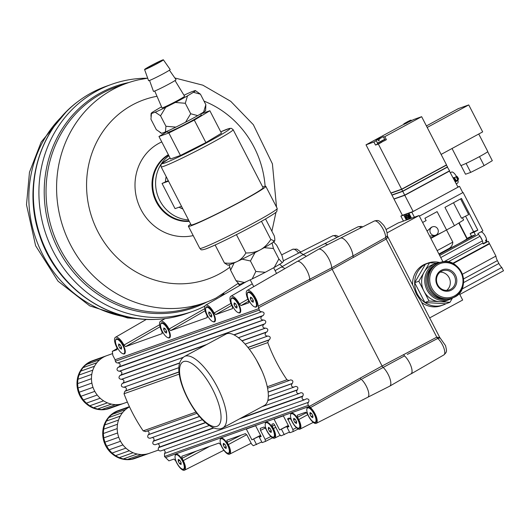 <?xml version="1.0" encoding="UTF-8"?>
<svg xmlns="http://www.w3.org/2000/svg" width="530" height="530" viewBox="0 0 530 530"><rect width="100%" height="100%" fill="white"/><g stroke="black" fill="none" stroke-linecap="round" stroke-linejoin="round"><path stroke-width="0.79" d="M309.878 414.115L310.077 412.512L311.613 413.499L312.952 416.096L312.753 417.7L311.216 416.712L309.878 414.115L311.335 413.327M312.819 415.845L311.216 416.712M308.639 416.09A8.102 2.915 61.5 0 1 307.552 407.981A8.102 2.915 61.5 0 1 314.184 414.122A8.102 2.915 61.5 0 1 315.277 422.231A8.102 2.915 61.5 0 1 308.639 416.09M307.552 407.981L308.049 407.709A8.102 2.915 61.5 0 1 309.334 407.729A8.102 2.915 61.5 0 1 311.329 409.133M316.37 418.435A8.102 2.915 61.5 0 1 316.463 420.873A8.102 2.915 61.5 0 1 315.774 421.959L315.277 422.231M293.58 419.912L293.779 418.309L295.316 419.296L296.654 421.893L296.456 423.496L294.918 422.509L293.58 419.912L295.044 419.117M296.522 421.635L294.918 422.509M292.341 421.887A8.102 2.915 61.5 0 1 291.255 413.778A8.102 2.915 61.5 0 1 297.893 419.912A8.102 2.915 61.5 0 1 298.98 428.028A8.102 2.915 61.5 0 1 292.341 421.887M291.255 413.778L291.758 413.506A8.102 2.915 61.5 0 1 293.044 413.519A8.102 2.915 61.5 0 1 295.038 414.93M300.079 424.232A8.102 2.915 61.5 0 1 300.165 426.67A8.102 2.915 61.5 0 1 299.476 427.756L298.98 428.028M310.169 280.767L309.719 279.317L310.169 280.767L258.567 307.738L259.004 308.579A162.021 152.421 71.1 0 0 259.236 310.077L260.131 311.494L261.714 311.759C264.258 312.144 264.768 313.389 263.238 315.482L261.767 316.297C260.243 318.212 260.667 319.471 263.032 320.087L263.629 320.001C265.987 320.617 266.411 321.876 264.894 323.79L263.695 324.446C262.171 326.447 262.635 327.699 265.093 328.209L265.55 328.11C268.001 328.62 268.465 329.879 266.941 331.873L266 332.396C264.47 334.496 264.98 335.735 267.537 336.119L267.842 336.033C270.393 336.418 270.903 337.656 269.373 339.757L268.617 340.174L267.776 342.625A162.001 152.401 71.1 0 0 286.942 379.758L289.161 380.533L290.394 379.924C292.812 380.063 293.448 381.236 292.302 383.422L292.056 383.627C290.904 385.82 291.54 386.986 293.964 387.132L295.389 386.423C297.727 386.509 298.397 387.642 297.403 389.822L297.065 390.153C296.065 392.339 296.734 393.472 299.079 393.558L300.762 392.717C303.027 392.757 303.73 393.856 302.862 396.023L302.458 396.48C301.596 398.646 302.292 399.746 304.565 399.786L306.526 398.792C308.944 398.938 309.586 400.104 308.44 402.29L307.758 403.774L308.4 405.331A162.021 152.421 71.1 0 0 309.474 406.371L360.36 378.003L361.261 379.242L310.428 407.63L309.454 406.325M179.226 374.114L124.02 393.744A162.001 149.354 69.9 0 0 143.186 430.883L145.604 431.559M256.361 359.87L261.906 370.788M255.838 271.459L265.258 272.301A24.917 1.305 152.7 0 1 252.187 278.912L255.838 271.459L250.432 260.985L241.978 259.137M278.866 258.978L282.238 262.628A24.917 1.305 152.7 0 1 274.242 267.431L278.866 258.978L273.46 248.504L264.033 247.662M282.238 262.628L283.484 261.35L282.059 255.698L276.653 245.218L273.275 241.574M239.374 284.305L236.002 280.661L244.449 282.503A24.917 1.305 152.7 0 1 239.374 284.305M255.056 252.525L250.432 260.985M272.029 242.853L273.46 248.504M234.247 262.728L230.596 270.181L229.165 264.53M274.242 267.431L265.258 272.301M236.002 280.661L230.596 270.181M252.187 278.912L244.449 282.503M200.685 113.844L201.248 114.93A18.941 0.994 152.7 0 1 190.899 121.317A18.941 0.994 152.7 0 1 167.586 132.308L167.049 131.261M156.94 63.62A8.612 0.451 152.7 0 1 146.34 68.615A8.612 0.451 152.7 0 1 151.043 65.713A8.612 0.451 152.7 0 1 161.643 60.718A8.612 0.451 152.7 0 1 156.94 63.62M175.032 80.547L184.579 96.215A12.713 0.662 152.7 0 1 177.636 100.501A12.713 0.662 152.7 0 1 161.988 107.875L154.74 91.021M149.553 80.441L153.455 91.345A12.713 0.662 -27.3 0 0 169.103 83.972A12.713 0.662 -27.3 0 0 176.046 79.686L169.415 70.192M144.584 69.516L148.572 80.666A12.157 0.636 -27.3 0 0 163.531 73.617A12.157 0.636 -27.3 0 0 170.17 69.516L163.392 59.81A10.587 0.556 -27.3 0 0 150.368 65.959A10.587 0.556 -27.3 0 0 144.584 69.516A10.587 0.556 -27.3 0 0 157.615 63.381A10.587 0.556 -27.3 0 0 163.392 59.81M195.398 90.59L200.433 94.181L193.41 92.306A24.917 1.305 -27.3 0 0 195.398 90.59A24.917 1.305 -27.3 0 0 195.1 90.57L191.35 91.902A24.917 1.305 -27.3 0 0 183.996 95.254M185.295 103.277L175.344 102.449A24.917 1.305 -27.3 0 0 187.507 95.857L185.295 103.277L190.701 113.758L197.716 115.633A24.917 1.305 152.7 0 1 185.546 122.225L190.701 113.758M160.544 115.798L155.217 112.188A24.917 1.305 -27.3 0 0 165.691 107.332L160.544 115.798L165.95 126.272L175.9 127.107A24.917 1.305 152.7 0 1 165.42 131.963L165.95 126.272M161.544 106.841A24.917 1.305 -27.3 0 0 159.06 108.239L153.15 111.79A24.917 1.305 -27.3 0 0 151.136 113.433A24.917 1.305 -27.3 0 0 151.467 113.526L150.937 119.21L156.343 129.691L161.67 133.295A24.917 1.305 152.7 0 1 161.378 133.282L159.994 132.434M203.619 112.082L205.839 104.655L205.64 110.439A24.917 1.305 152.7 0 1 203.619 112.082L197.716 115.633M161.67 133.295L165.42 131.963M151.467 113.526L155.217 112.188M175.9 127.107L185.546 122.225M165.691 107.332L175.344 102.449M200.433 94.181L205.839 104.655M187.507 95.857L193.41 92.306M200.757 113.983L209.867 110.75L194.298 120.105L168.851 132.977L158.967 136.495L167.195 131.546M188.528 219.923A35.45 33.026 -109.6 0 1 176.603 216.876A35.45 33.026 -109.6 0 1 155.893 187.892A35.45 33.026 -109.6 0 1 168.904 155.74M193.198 235.598A49.635 46.242 -109.6 0 1 164.406 232.299A49.635 46.242 -109.6 0 1 135.018 186.692A49.635 46.242 -109.6 0 1 161.763 141.914M238.255 283.285L216.2 297.94A116.481 108.524 -109.6 0 1 205.05 302.676A116.481 108.524 -109.6 0 1 125.603 298.35A116.481 108.524 -109.6 0 1 56.584 186.971A116.481 108.524 -109.6 0 1 126.995 83.177A116.481 108.524 -109.6 0 1 138.628 79.811L147.678 78.175M204.898 306.115A120.535 112.3 -109.6 0 1 192.542 311.421A120.535 112.3 -109.6 0 1 110.326 306.95A120.535 112.3 -109.6 0 1 38.909 191.694A120.535 112.3 -109.6 0 1 111.77 84.29A120.535 112.3 -109.6 0 1 143.279 78.288L147.373 78.221M223.985 293.653L220.765 296.184A120.535 112.3 -109.6 0 1 219.175 297.363M192.542 311.421L186.997 313.396A120.535 112.3 -109.6 0 1 155.489 319.398A120.535 112.3 -109.6 0 1 104.781 308.924A120.535 112.3 -109.6 0 1 34.404 210.768A120.535 112.3 -109.6 0 1 78.003 101.502A120.535 112.3 -109.6 0 1 106.225 86.264L111.77 84.29M133.447 317.947A116.481 108.524 -109.6 0 1 97.864 308.215A116.481 108.524 -109.6 0 1 61.824 116.54M194.298 120.105L205.898 142.577L221.467 133.215L209.867 110.75M205.898 142.577L180.445 155.449L168.851 132.977M180.445 155.449L170.567 158.967L158.967 136.495M181.518 206.336L175.046 208.641L162.054 183.473L168.527 181.167M168.249 180.637L162.054 183.473M240.965 201.38A40.518 2.12 152.7 0 1 191.098 224.892L161.127 166.831A40.518 2.12 152.7 0 0 163.889 166.261A40.518 2.12 152.7 0 0 211 143.319A40.518 2.12 152.7 0 0 233.134 129.665L263.099 187.733A40.518 2.12 152.7 0 1 240.965 201.38M262.721 186.991A43.553 2.279 152.7 0 1 265.802 186.335A43.553 2.279 152.7 0 1 242.005 201.009A43.553 2.279 152.7 0 1 188.395 226.29A43.553 2.279 152.7 0 1 190.714 224.15M274.441 241.309A26.334 1.378 152.7 0 1 260.237 249.849C264.106 247.782 267.637 244.323 270.843 239.474L274.626 241.057A26.334 1.378 152.7 0 1 274.441 241.309C274.99 240.786 274.944 238.99 274.302 235.916L265.55 218.963M237.023 261.588C240.348 260.078 243.31 257.209 245.9 252.989C251.618 253.009 256.401 251.962 260.237 249.849A26.334 1.378 152.7 0 1 237.023 261.588A26.334 1.378 152.7 0 1 227.887 265.179L224.409 262.959C229.51 263.609 233.717 263.158 237.023 261.588M236.426 234.644L245.9 252.989M215.134 244.986L224.409 262.959M261.462 221.295L270.843 239.474M258.567 307.738L258.103 306.188A10.361 3.723 -118.5 0 0 253.883 295.183A10.361 3.723 -118.5 0 0 247.212 290.427A10.361 3.723 -118.5 0 0 248.623 300.755L248.934 302.749M248.895 302.776L241.037 305.578L239.421 304.028L247.881 299.205M248.789 301.106L241.037 305.578M387.092 232.856L419.051 215.531L398.255 222.931L386.039 229.55M429.664 317.907L462.663 300.026L459.185 293.282M442.974 261.873L419.051 215.531M184.413 356.518L226.038 334.072A40.518 14.495 61.7 0 1 246.861 346.136A40.518 14.495 61.7 0 1 266.073 382.084A40.518 14.495 61.7 0 1 264.496 405.397L222.872 427.842A40.518 14.495 -118.3 0 0 216.399 385.297A40.518 14.495 -118.3 0 0 184.413 356.518C179.61 359.824 177.894 365.786 179.273 374.418C181.518 389.901 193.046 411.042 203.765 421.065C211.682 428.28 218.049 430.539 222.872 427.842M353.391 257.368L352.96 255.964A11.978 4.306 -118.5 0 0 350.211 247.232A11.932 4.286 61.5 0 1 352.927 255.897L353.391 257.368L332.171 269.28L331.707 267.835A12.621 4.538 -118.5 0 0 326.381 254.791A12.621 4.538 -118.5 0 0 318.537 249.252A12.621 4.538 -118.5 0 0 318.457 249.299L297.648 261.343M410.558 374.094A11.17 4.015 -118.5 0 0 411.048 373.915A11.17 4.015 -118.5 0 0 409.498 362.739A11.123 3.995 -118.5 0 0 404.509 355.888L403.608 354.669L436.793 337.159A2.027 0.782 -117.8 0 0 437.74 338.438A10.103 3.631 -118.5 0 1 443.756 347.713A10.103 3.631 -118.5 0 1 443.862 354.921C447.472 351.549 446.671 351.125 445.551 345.653L440.085 337.901L437.74 338.438L407.279 354.457M352.96 255.964L385.688 237.526L387.304 235.79L387.483 236.261L387.377 237.851L386.184 239.03L353.424 257.434M387.304 235.79C387.357 232.206 386.078 228.615 383.468 225.018C379.023 220.467 378.831 219.864 374.279 221.03A10.918 3.922 -118.5 0 1 381.242 226.078A10.918 3.922 -118.5 0 1 385.688 237.526A2.027 0.775 -119.3 0 0 386.151 239.043L436.793 337.159L439.84 337.623L421.145 301.404L416.434 294.236L413.208 286.021L387.298 235.83M336.828 237.539A10.918 3.922 -118.5 0 0 332.674 235.83L298.847 252.956A11.932 4.286 61.5 0 1 299.039 252.87A11.978 4.306 -118.5 0 0 298.847 252.956A11.978 4.306 -118.5 0 0 298.774 252.995M318.537 249.252L340.472 238.149A11.932 4.286 61.5 0 1 340.644 238.076A11.978 4.306 -118.5 0 0 340.452 238.156A11.978 4.306 -118.5 0 0 340.379 238.195M306.267 256.354A12.621 4.538 -118.5 0 0 302.239 255.049L324.174 243.946A11.932 4.286 61.5 0 1 324.347 243.873A11.978 4.306 -118.5 0 0 324.155 243.952A11.978 4.306 -118.5 0 0 324.082 243.992M360.36 378.003L382.09 366.005L332.171 269.28L310.183 280.787M403.608 354.669L404.509 355.888L362.368 378.712M409.498 362.739A11.123 3.995 61.5 0 1 411.015 373.829L389.742 386.145A11.812 4.247 -118.5 0 0 389.729 378.016A11.812 4.247 -118.5 0 0 382.978 367.224L382.09 366.005L403.602 354.643M260.68 435.567L251.889 439.827L246.324 429.048L255.612 425.742L261.177 436.521L259.302 437.19L262.105 442.61L265.404 441.437L265.139 439.403L260.502 430.413L260.237 428.386L264.059 427.021L265.682 428.571L266.875 430.883A9.553 3.432 -118.5 0 0 274.659 438.131A9.553 3.432 -118.5 0 0 273.407 428.558L272.215 426.246L271.95 424.219L273.487 423.669L274.302 424.444L279.403 434.328L281.026 435.885L289.493 432.083M261.76 441.947L253.287 445.743L251.664 444.193L247.026 435.203L245.403 433.653L226.88 440.244L227.145 442.278L228.337 444.584L246.708 434.666M309.474 406.371L165.572 457.542L168.924 460.855L173.913 459.079L175.536 460.63L176.728 462.942A9.553 3.432 -118.5 0 0 184.519 470.19A9.553 3.432 -118.5 0 0 183.267 460.616L182.075 458.304L181.843 456.257L218.989 443.047L220.606 444.597L221.798 446.909A9.553 3.432 -118.5 0 0 229.589 454.164A9.553 3.432 -118.5 0 0 228.337 444.584M288.79 426.418L287.041 427.326L289.837 432.745L293.143 431.572L292.878 429.538L287.638 418.64L289.367 418.024L290.99 419.575L292.182 421.887A9.553 3.432 -118.5 0 0 299.973 429.134A9.553 3.432 -118.5 0 0 298.721 419.561L297.529 417.249L297.29 415.202L305.664 412.227L307.281 413.778L308.48 416.09A9.553 3.432 -118.5 0 0 316.264 423.337A9.553 3.432 -118.5 0 0 316.224 416.481A9.553 3.432 -118.5 0 0 310.428 407.63M302.239 255.049A12.621 4.538 -118.5 0 0 302.16 255.089L281.351 267.14M367.668 397.321A11.123 3.995 -118.5 0 0 367.734 397.288L389.669 386.184A11.812 4.247 -118.5 0 0 389.742 386.145M367.734 397.288A11.123 3.995 -118.5 0 0 366.27 386.118A11.17 4.015 61.5 0 1 367.721 397.295L316.264 423.337M258.103 306.188L309.706 279.297A11.932 4.286 -118.5 0 0 306.976 270.605A11.978 4.306 61.5 0 1 309.706 279.297L331.707 267.835L352.927 255.897M239.639 285.524A12.621 4.538 -118.5 0 0 238.03 283.477M282.305 266.583A12.621 4.538 -118.5 0 0 279.509 264.377M327.421 244.754A11.932 4.286 -118.5 0 0 324.347 243.873M350.211 247.232A11.932 4.286 -118.5 0 0 340.644 238.076M303.153 254.585A11.932 4.286 -118.5 0 0 299.039 252.87M290.625 414.632A8.506 3.061 61.5 0 1 291.553 413.168A8.506 3.061 61.5 0 1 292.745 413.254A8.506 3.061 61.5 0 1 298.138 419.263A8.506 3.061 61.5 0 1 300.225 427.061A8.506 3.061 61.5 0 1 299.351 428.273A8.506 3.061 61.5 0 1 297.92 428.081M175.178 455.687A8.506 3.061 61.5 0 1 176.099 454.23A8.506 3.061 61.5 0 1 177.292 454.316A8.506 3.061 61.5 0 1 182.684 460.318A8.506 3.061 61.5 0 1 184.778 468.116A8.506 3.061 61.5 0 1 183.897 469.328A8.506 3.061 61.5 0 1 182.466 469.143M306.923 408.842A8.506 3.061 61.5 0 1 307.851 407.378A8.506 3.061 61.5 0 1 309.043 407.464A8.506 3.061 61.5 0 1 314.436 413.466A8.506 3.061 61.5 0 1 316.523 421.27A8.506 3.061 61.5 0 1 315.642 422.476A8.506 3.061 61.5 0 1 314.21 422.291M265.318 423.636A8.506 3.061 61.5 0 1 266.245 422.171A8.506 3.061 61.5 0 1 267.438 422.258A8.506 3.061 61.5 0 1 272.831 428.267A8.506 3.061 61.5 0 1 274.918 436.064A8.506 3.061 61.5 0 1 274.036 437.27A8.506 3.061 61.5 0 1 272.606 437.084M220.248 439.661A8.506 3.061 61.5 0 1 221.176 438.197A8.506 3.061 61.5 0 1 222.361 438.283A8.506 3.061 61.5 0 1 227.761 444.292A8.506 3.061 61.5 0 1 229.848 452.09A8.506 3.061 61.5 0 1 228.967 453.302A8.506 3.061 61.5 0 1 227.536 453.11M205.753 308.221A8.506 3.061 61.5 0 1 206.673 306.764A8.506 3.061 61.5 0 1 207.866 306.85A8.506 3.061 61.5 0 1 213.265 312.852A8.506 3.061 61.5 0 1 215.352 320.65A8.506 3.061 61.5 0 1 214.471 321.862A8.506 3.061 61.5 0 1 213.04 321.677M160.683 324.254A8.506 3.061 61.5 0 1 161.604 322.79A8.506 3.061 61.5 0 1 162.796 322.876A8.506 3.061 61.5 0 1 168.189 328.885A8.506 3.061 61.5 0 1 170.282 336.683A8.506 3.061 61.5 0 1 169.401 337.888A8.506 3.061 61.5 0 1 167.97 337.703M231.06 299.225A8.506 3.061 61.5 0 1 231.988 297.761A8.506 3.061 61.5 0 1 233.18 297.847A8.506 3.061 61.5 0 1 238.573 303.856A8.506 3.061 61.5 0 1 240.66 311.653A8.506 3.061 61.5 0 1 239.779 312.859A8.506 3.061 61.5 0 1 238.348 312.673M247.358 293.428A8.506 3.061 61.5 0 1 248.278 291.964A8.506 3.061 61.5 0 1 249.471 292.05A8.506 3.061 61.5 0 1 254.87 298.059A8.506 3.061 61.5 0 1 256.957 305.856A8.506 3.061 61.5 0 1 256.076 307.069A8.506 3.061 61.5 0 1 254.645 306.877M115.606 340.28A8.506 3.061 61.5 0 1 116.534 338.816A8.506 3.061 61.5 0 1 117.726 338.902A8.506 3.061 61.5 0 1 123.119 344.911A8.506 3.061 61.5 0 1 125.206 352.708A8.506 3.061 61.5 0 1 124.325 353.921A8.506 3.061 61.5 0 1 122.9 353.729M287.041 427.326L288.91 426.657L283.351 415.878L274.063 419.184L279.621 429.962L288.419 425.703M281.496 429.293L284.292 434.719M251.889 439.827L260.555 435.322M279.621 429.962L288.293 425.458M239.421 304.028A10.361 3.723 -118.5 0 0 230.914 296.224A10.361 3.723 -118.5 0 0 232.326 306.552L232.557 308.592L215.73 314.575L214.107 313.031A10.361 3.723 -118.5 0 0 205.607 305.22A10.361 3.723 -118.5 0 0 207.018 315.549L207.25 317.589L170.653 330.601L169.037 329.057A10.361 3.723 -118.5 0 0 160.53 321.246A10.361 3.723 -118.5 0 0 161.948 331.581L162.18 333.622L125.584 346.633L123.967 345.083A10.361 3.723 -118.5 0 0 115.46 337.279A10.361 3.723 -118.5 0 0 116.872 347.607L117.103 349.648L112.3 351.363L112.857 355.411L115.103 359.751A162.021 149.374 69.9 0 0 115.341 361.248L116.236 362.666L117.793 362.937C120.297 363.341 120.814 364.58 119.323 366.661L117.885 367.469C116.408 369.357 116.832 370.622 119.157 371.245L119.747 371.166C122.072 371.795 122.496 373.054 121.025 374.949L119.853 375.598C118.369 377.585 118.839 378.837 121.257 379.361L121.708 379.261C124.126 379.785 124.59 381.043 123.112 383.024L122.191 383.534C120.701 385.621 121.218 386.86 123.728 387.258L124.027 387.172C126.537 387.569 127.054 388.815 125.57 390.895L124.828 391.306L124.02 393.744M366.27 386.118A11.17 4.015 -118.5 0 0 361.261 379.242M259.302 437.19L261.052 436.283M253.757 439.158L256.56 444.584M123.967 345.083L159.636 324.718M306.976 270.605A11.978 4.306 -118.5 0 0 297.125 261.535L247.212 290.427M284.855 268.63A11.978 4.306 -118.5 0 0 280.827 267.325L275.116 270.631M169.037 329.057L204.713 308.692M214.107 313.031L230.954 303.418M155.469 444.61L155.237 444.71C152.938 444.61 152.269 443.471 153.23 441.304L153.561 440.973C154.515 439.35 154.117 438.191 152.362 437.488M150.387 438.164L150.156 438.27C147.771 438.111 147.135 436.945 148.248 434.766L148.486 434.567C149.586 432.897 149.195 431.698 147.327 430.969M160.921 450.851L160.689 450.95C158.457 450.897 157.755 449.791 158.589 447.638L158.98 447.188C159.822 445.624 159.417 444.498 157.781 443.802M308.4 405.331L164.505 456.502L164.519 453.468C165.585 451.951 165.274 450.772 163.598 449.917M164.505 456.502A162.021 149.374 69.9 0 0 165.572 457.542M259.004 308.579L115.103 359.751M129.532 406.868A25.321 23.592 70.4 0 0 128.856 407.245A25.321 23.592 70.4 0 0 125.484 409.637A25.321 23.592 70.4 0 0 122.589 412.632A25.321 23.592 70.4 0 0 120.25 416.136A25.321 23.592 70.4 0 0 118.541 420.045A25.321 23.592 70.4 0 0 117.514 424.238A25.321 23.592 70.4 0 0 117.203 428.584A25.321 23.592 70.4 0 0 117.614 432.964A25.321 23.592 70.4 0 0 118.733 437.23A25.321 23.592 70.4 0 0 120.529 441.258A25.321 23.592 70.4 0 0 122.947 444.928A25.321 23.592 70.4 0 0 125.915 448.128A25.321 23.592 70.4 0 0 129.34 450.752A25.321 23.592 70.4 0 0 133.116 452.733A25.321 23.592 70.4 0 0 137.137 454.011A25.321 23.592 70.4 0 0 141.272 454.535A25.321 23.592 70.4 0 0 145.399 454.296A25.321 23.592 70.4 0 0 149.394 453.302A25.321 23.592 70.4 0 0 149.48 453.269L158.444 450.083M135.693 458.172A25.321 23.592 -109.6 0 1 135.607 458.205A25.321 23.592 -109.6 0 1 135.528 458.231A25.321 23.592 -109.6 0 1 131.533 459.225A25.321 23.592 -109.6 0 1 127.405 459.464A25.321 23.592 -109.6 0 1 123.271 458.94A25.321 23.592 -109.6 0 1 119.25 457.668A25.321 23.592 -109.6 0 1 115.474 455.687A25.321 23.592 -109.6 0 1 112.049 453.057A25.321 23.592 -109.6 0 1 109.081 449.857A25.321 23.592 -109.6 0 1 106.662 446.187A25.321 23.592 -109.6 0 1 104.867 442.159A25.321 23.592 -109.6 0 1 103.741 437.893A25.321 23.592 -109.6 0 1 103.337 433.52A25.321 23.592 -109.6 0 1 103.648 429.167A25.321 23.592 -109.6 0 1 104.675 424.974A25.321 23.592 -109.6 0 1 106.384 421.072A25.321 23.592 -109.6 0 1 108.723 417.567A25.321 23.592 -109.6 0 1 111.618 414.573A25.321 23.592 -109.6 0 1 114.983 412.174A25.321 23.592 -109.6 0 1 118.641 410.485A25.321 23.592 -109.6 0 1 118.727 410.458L114.983 412.174L111.618 414.573L108.723 417.567L106.384 421.072L104.675 424.974L103.648 429.167L103.337 433.52L103.741 437.893L104.867 442.159L106.662 446.187L109.081 449.857L112.049 453.057L115.474 455.687L119.25 457.668L123.271 458.94L127.405 459.464L131.533 459.225L135.528 458.231L149.394 453.302M129.426 406.649L118.727 410.458M114.983 412.174L128.856 407.245M111.618 414.573L125.484 409.637M108.723 417.567L122.589 412.632M106.384 421.072L120.25 416.136M104.675 424.974L118.541 420.045M103.648 429.167L117.514 424.238M103.337 433.52L117.203 428.584M103.741 437.893L117.614 432.964M104.867 442.159L118.733 437.23M106.662 446.187L120.529 441.258M109.081 449.857L122.947 444.928M112.049 453.057L125.915 448.128M115.474 455.687L129.34 450.752M119.25 457.668L133.116 452.733M123.271 458.94L137.137 454.011M127.405 459.464L141.272 454.535M131.533 459.225L145.399 454.296M106.861 355.623A25.321 23.592 70.4 0 0 106.782 355.656A25.321 23.592 70.4 0 0 103.125 357.346A25.321 23.592 70.4 0 0 99.759 359.738A25.321 23.592 70.4 0 0 96.857 362.732A25.321 23.592 70.4 0 0 94.519 366.237A25.321 23.592 70.4 0 0 92.81 370.145A25.321 23.592 70.4 0 0 91.783 374.339A25.321 23.592 70.4 0 0 91.471 378.685A25.321 23.592 70.4 0 0 91.882 383.058A25.321 23.592 70.4 0 0 93.002 387.331A25.321 23.592 70.4 0 0 94.804 391.359A25.321 23.592 70.4 0 0 97.222 395.029A25.321 23.592 70.4 0 0 100.183 398.222A25.321 23.592 70.4 0 0 103.608 400.852A25.321 23.592 70.4 0 0 107.391 402.833A25.321 23.592 70.4 0 0 111.406 404.105A25.321 23.592 70.4 0 0 115.547 404.635A25.321 23.592 70.4 0 0 119.674 404.397A25.321 23.592 70.4 0 0 123.662 403.403A25.321 23.592 70.4 0 0 123.748 403.37L127.372 402.084M109.962 408.272A25.321 23.592 -109.6 0 1 109.882 408.305A25.321 23.592 -109.6 0 1 109.796 408.332A25.321 23.592 -109.6 0 1 105.801 409.326A25.321 23.592 -109.6 0 1 101.674 409.564A25.321 23.592 -109.6 0 1 97.54 409.041A25.321 23.592 -109.6 0 1 93.525 407.769A25.321 23.592 -109.6 0 1 89.742 405.788A25.321 23.592 -109.6 0 1 86.317 403.158A25.321 23.592 -109.6 0 1 83.349 399.958A25.321 23.592 -109.6 0 1 80.931 396.288A25.321 23.592 -109.6 0 1 79.136 392.26A25.321 23.592 -109.6 0 1 78.016 387.993A25.321 23.592 -109.6 0 1 77.605 383.621A25.321 23.592 -109.6 0 1 77.917 379.268A25.321 23.592 -109.6 0 1 78.944 375.074A25.321 23.592 -109.6 0 1 80.653 371.166A25.321 23.592 -109.6 0 1 82.991 367.661A25.321 23.592 -109.6 0 1 85.886 364.673A25.321 23.592 -109.6 0 1 89.259 362.275A25.321 23.592 -109.6 0 1 92.909 360.585A25.321 23.592 -109.6 0 1 92.995 360.559L89.259 362.275L85.886 364.673L82.991 367.661L80.653 371.166L78.944 375.074L77.917 379.268L77.605 383.621L78.016 387.993L79.136 392.26L80.931 396.288L83.349 399.958L86.317 403.158L89.742 405.788L93.525 407.769L97.54 409.041L101.674 409.564L105.801 409.326L109.796 408.332L123.662 403.403M106.696 355.683L92.995 360.559M89.259 362.275L103.125 357.346M85.886 364.673L99.759 359.738M82.991 367.661L96.857 362.732M80.653 371.166L94.519 366.237M78.944 375.074L92.81 370.145M77.917 379.268L91.783 374.339M77.605 383.621L91.471 378.685M78.016 387.993L91.882 383.058M79.136 392.26L93.002 387.331M80.931 396.288L94.804 391.359M83.349 399.958L97.222 395.029M86.317 403.158L100.183 398.222M89.742 405.788L103.608 400.852M93.525 407.769L107.391 402.833M97.54 409.041L111.406 404.105M101.674 409.564L115.547 404.635M105.801 409.326L119.674 404.397M459.795 294.461L503.5 270.777L501.804 267.484A6.479 2.332 61.5 0 1 498.876 263.483L497.392 260.608A6.479 2.332 61.5 0 1 495.921 256.089L462.438 274.235M501.804 267.484L461.915 289.102M495.921 256.089L489.581 243.807L453.07 263.602M489.581 243.807L487.116 244.688M436.157 234.949A4.459 4.154 70.4 0 0 432.619 226.794A4.459 4.154 70.4 0 0 430.201 232.385A4.459 4.154 70.4 0 0 436.157 234.949M486.076 239.924L486.692 240.514L485.699 241.051A5.671 2.04 61.5 0 0 485.593 240.189L486.593 239.646A5.671 2.04 61.5 0 0 483.989 234.114A5.671 2.04 61.5 0 0 480.75 232.041L477.921 233.571L478.391 234.492L439.675 255.48M486.692 240.514A5.671 2.04 61.5 0 1 486.156 242.011L483.121 243.654M446.538 229.987L452.812 242.137C452.68 244.602 451.567 246.635 449.473 248.245L438.9 253.976M462.518 217.843L463.631 220.003L454.429 225.707L430.857 238.394M449.473 248.245L439.045 254.261M465.645 216.306L473.575 231.67L470.17 233.597L471.514 236.201L467.102 238.348L459.185 222.998M458.861 223.19L466.89 238.745A15.396 0.808 152.7 0 1 449.619 248.53M441.874 232.425L430.638 237.97M432.619 226.794L431.42 227.218L427.081 231.08M429.644 236.049L434.004 235.764L435.607 235.194M453.508 202.745L461.504 218.227L468.666 214.59L460.577 198.909M480.299 236.678A5.671 2.04 61.5 0 1 482.227 240.415L480.074 236.241A5.876 2.113 -118.5 0 0 478.391 234.492M458.43 260.694L458.245 260.336M470.355 254.228L470.17 253.87M454.429 225.707L444.962 207.376L461.478 198.425L477.855 230.152L474.032 232.219L475.377 234.83L439.151 254.466M422.635 222.468L426.12 220.573L424.914 218.241L437.111 211.629L446.571 229.967M473.575 231.67L477.855 230.152M470.17 233.597L474.032 232.219M471.514 236.201L475.377 234.83M483.214 243.827L488.282 241.289L483.3 243.992L482.817 243.071A5.876 2.113 -118.5 0 0 482.459 240.858L482.227 240.415M482.817 243.071L447.996 261.939M482.459 240.858L443.862 261.774M480.074 236.241L440.741 257.553M411.525 218.214L408.948 213.226L411.83 212.205L459.523 186.355L462.776 192.648L419.382 216.167L463.094 192.483L482.903 230.868L477.914 233.571M488.282 241.289L489.395 243.449L452.62 263.383M487.136 241.7A5.876 2.113 61.5 0 1 486.474 241.693M462.756 192.609L463.094 192.483M412.605 284.862A22.287 20.763 -109.6 0 1 426.054 263.768L428.134 263.026A22.287 20.763 70.4 0 0 425.391 264.245A22.287 20.763 70.4 0 0 414.665 282.715L425.391 264.245L429.552 262.767L418.826 281.238L429.028 301.014L449.963 302.319L452.362 298.191M443.067 305.015A22.287 20.763 70.4 0 0 445.803 303.796L424.868 302.491L414.665 282.715A22.287 20.763 70.4 0 0 424.868 302.491A22.287 20.763 70.4 0 0 443.067 305.015L440.986 305.757A22.287 20.763 -109.6 0 1 421.668 302.418M439.436 262.482A22.287 20.763 70.4 0 0 428.134 263.026M445.803 303.796L449.963 302.319M436.541 263.205L429.552 262.767M414.665 282.715L418.826 281.238M424.868 302.491L429.028 301.014M449.347 299.616L446.227 300.729A19.299 17.98 -109.6 0 1 439.496 301.663A19.299 17.98 -109.6 0 1 423.927 291.122A19.299 17.98 -109.6 0 1 424.185 272.003A19.299 17.98 -109.6 0 1 433.295 264.357L436.415 263.251A19.299 17.98 70.4 0 0 425.941 287.459A19.299 17.98 70.4 0 0 449.347 299.616A19.299 17.98 70.4 0 0 453.329 297.562M451.235 298.35A18.736 17.457 -109.6 0 1 428.512 286.544A18.736 17.457 -109.6 0 1 438.681 263.039L439.721 262.668A18.736 17.457 70.4 0 0 428.392 279.224A18.736 17.457 70.4 0 0 452.275 297.979A18.736 17.457 70.4 0 0 463.604 281.423A18.736 17.457 70.4 0 0 439.721 262.668C460.656 254.022 473.966 291.467 452.275 297.979L451.235 298.35M440.152 272.122A10.13 9.434 -109.6 0 1 450.315 282.768A10.13 9.434 -109.6 0 1 446.644 290.374M446.392 299.278A18.285 17.033 -109.6 0 1 427.173 287.015A18.285 17.033 -109.6 0 1 434.335 265.378M440.801 262.323A19.299 17.98 70.4 0 0 436.415 263.251M455.515 280.92A10.13 9.434 -109.6 0 1 449.394 289.864A10.13 9.434 -109.6 0 1 437.111 283.484A10.13 9.434 -109.6 0 1 442.603 270.777A10.13 9.434 -109.6 0 1 455.515 280.92M456.814 280.854A11.143 10.381 70.4 0 0 441.245 270.313A11.143 10.381 70.4 0 0 440.98 289.433A11.143 10.381 70.4 0 0 456.814 280.854M453.435 178.285L456.94 176.298L453.375 178.179M456.204 176.914L457.734 179.882L454.965 181.253M457.734 179.882L458.655 179.067L457.489 176.834L458.655 179.067M457.701 179.902A3.041 1.093 -118.5 0 0 457.754 180.591L455.31 181.923M450.52 172.641L451.54 172.084A6.28 2.259 61.5 0 1 451.653 172.031A6.28 2.259 61.5 0 1 456.496 176.49M457.854 179.816A6.28 2.259 61.5 0 1 457.556 183.115L456.277 183.804L457.549 183.115M453.11 177.669L453.905 177.888M453.143 177.729L453.521 177.523M394.042 199.121L402.389 215.299L413.135 211.477L404.787 195.298L394.267 198.995M449.407 171.064L458.013 187.156L413.135 211.477M449.659 170.978L404.787 195.298M449.334 170.925L404.887 195.232L394.194 198.849M447.366 167.109L449.566 170.799L404.695 195.119L393.949 198.942L391.995 195.166L402.84 191.277L447.293 166.97M404.695 195.119L402.747 191.343L391.995 195.166M447.618 167.023L402.747 191.343M446.353 165.141L447.525 166.844L402.654 191.164L391.902 194.987L390.981 193.198L401.826 189.309L446.28 165.002M402.654 191.164L401.727 189.376L390.981 193.198M446.604 165.055L401.727 189.376M406.854 123.172L406.576 122.629L409.279 120.794L411.028 120.098L411.379 120.774M406.576 122.629L411.028 120.098M408.352 121.423L403.827 123.815L404.138 124.411M408.285 121.284L403.827 123.815M405.861 123.662L405.576 123.112M401.634 189.197L390.888 193.019L366.018 144.829L402.833 124.881L413.731 119.502L421.635 116.686L446.512 164.876L401.634 189.197L378.341 144.061L375.498 145.074L373.922 142.02L366.018 144.829M377.433 142.981L377.744 144.034L386.403 139.695L384.826 136.641L421.635 116.686M381.852 142.166L378.341 144.061M384.826 136.641L383.521 137.104M376.28 140.742L373.922 142.02M377.678 143.895L375.498 145.074M386.403 139.695L385.29 140.092M383.978 141.013L385.31 140.132L384.634 139.264M377.281 143.133L384.846 139.231M379.301 140.092L378.374 140.722L379.374 140.231L378.817 139.158L383.269 136.627L384.661 139.324L382.448 140.689L377.459 143.04L376.068 140.344L380.527 137.813L376.068 140.344M378.374 140.722L377.817 139.642M378.817 139.158L383.269 136.627M426.411 125.935L458.344 108.624L468.745 104.927L482.664 131.891L441.112 154.416M427.193 127.445L468.745 104.927M427.2 127.445L441.119 154.409M478.749 134.011L487.779 151.507A15.191 0.795 152.7 0 1 487.673 151.699A15.191 0.795 152.7 0 1 479.478 156.622A15.191 0.795 152.7 0 1 466.082 163.399A15.191 0.795 152.7 0 1 460.775 165.439L452.03 148.493M479.478 156.622L484.115 165.612L470.719 172.389L465.519 174.237L460.994 165.466M487.673 151.699L492.31 160.689L484.115 165.612M466.082 163.399L470.719 172.389M414.4 217.187L411.83 212.205M457.893 186.931L459.523 186.355M403.443 221.083L400.872 216.101L402.383 215.286M406.325 220.063L403.747 215.081L400.872 216.101M410.16 218.698L408.888 214.769L408.372 214.425L409.246 214.113L409.041 214.716L410.313 218.645M407.345 219.698L405.92 215.299L406.854 214.968L407.014 215.438L406.225 215.717L406.682 217.141L407.471 216.863L407.63 217.34L406.835 217.618L407.418 219.394L408.285 219.36M408.524 214.902L408.888 214.776M406.225 215.717L406.861 217.081M408.458 214.696L408.65 216.863L409.829 218.817M406.854 214.968L407.212 214.842L408.259 216.578L408.372 214.431M408.252 214.465L408.65 216.863M408.498 219.287L408.299 216.982L407.04 214.902L407.192 215.379L406.404 215.664M407.63 217.34L407.02 217.558L407.59 219.334M403.747 215.081L408.948 213.226M407.471 216.863L407.808 217.28M409.399 214.59L410.492 218.579M407.212 214.842L408.226 216.16M408.471 216.922L409.65 218.877M404.774 214.524L406.55 219.983M409.478 218.936L408.504 217.327L408.67 219.228M408.723 217.684L408.849 219.162M208.707 313.502L208.899 311.898L210.436 312.885L211.775 315.482L211.583 317.086L210.046 316.099L208.707 313.502L210.165 312.713M211.649 315.231L210.046 316.099M207.469 315.476A8.102 2.915 61.5 0 1 206.382 307.367A8.102 2.915 61.5 0 1 213.014 313.508A8.102 2.915 61.5 0 1 214.1 321.617A8.102 2.915 61.5 0 1 207.469 315.476M206.382 307.367L206.879 307.095A8.102 2.915 61.5 0 1 208.164 307.115A8.102 2.915 61.5 0 1 210.158 308.52M215.2 317.821A8.102 2.915 61.5 0 1 215.293 320.259A8.102 2.915 61.5 0 1 214.604 321.346L214.1 321.617M268.273 428.909L268.471 427.306L270.008 428.293L271.347 430.89L271.148 432.493L269.611 431.506L268.273 428.909L269.737 428.121M271.214 430.638L269.611 431.506M267.034 430.89A8.102 2.915 61.5 0 1 265.947 422.774A8.102 2.915 61.5 0 1 272.586 428.916A8.102 2.915 61.5 0 1 273.672 437.025A8.102 2.915 61.5 0 1 267.034 430.89M265.947 422.774L266.444 422.509A8.102 2.915 61.5 0 1 267.729 422.523A8.102 2.915 61.5 0 1 269.724 423.927M274.765 433.235A8.102 2.915 61.5 0 1 274.858 435.673A8.102 2.915 61.5 0 1 274.169 436.753L273.672 437.025M250.312 298.708L250.505 297.105L252.041 298.092L253.38 300.682L253.188 302.292L251.651 301.305L250.312 298.708L251.77 297.913M253.254 300.43L251.651 301.305M249.073 300.682A8.102 2.915 61.5 0 1 247.987 292.573A8.102 2.915 61.5 0 1 254.619 298.708A8.102 2.915 61.5 0 1 255.705 306.824A8.102 2.915 61.5 0 1 249.073 300.682M247.987 292.573L248.484 292.302A8.102 2.915 61.5 0 1 249.769 292.315A8.102 2.915 61.5 0 1 251.763 293.726M256.805 303.027A8.102 2.915 61.5 0 1 256.891 305.465A8.102 2.915 61.5 0 1 256.209 306.552L255.705 306.824M223.203 444.942L223.395 443.332L224.932 444.325L226.277 446.916L226.078 448.526L224.541 447.532L223.203 444.942L224.66 444.147M226.144 446.664L224.541 447.532M221.964 446.916A8.102 2.915 61.5 0 1 220.877 438.807A8.102 2.915 61.5 0 1 227.509 444.942A8.102 2.915 61.5 0 1 228.596 453.051A8.102 2.915 61.5 0 1 221.964 446.916M220.877 438.807L221.374 438.535A8.102 2.915 61.5 0 1 222.66 438.548A8.102 2.915 61.5 0 1 224.654 439.953M229.695 449.261A8.102 2.915 61.5 0 1 229.788 451.699A8.102 2.915 61.5 0 1 229.099 452.786L228.596 453.051M118.561 345.56L118.76 343.95L120.297 344.944L121.635 347.534L121.436 349.144L119.899 348.15L118.561 345.56L120.025 344.765M121.502 347.283L119.899 348.15M117.322 347.534A8.102 2.915 61.5 0 1 116.236 339.425A8.102 2.915 61.5 0 1 122.874 345.56A8.102 2.915 61.5 0 1 123.96 353.669A8.102 2.915 61.5 0 1 117.322 347.534M116.236 339.425L116.732 339.154A8.102 2.915 61.5 0 1 118.018 339.167A8.102 2.915 61.5 0 1 120.012 340.571M125.06 349.88A8.102 2.915 61.5 0 1 125.146 352.317A8.102 2.915 61.5 0 1 124.457 353.404L123.96 353.669M234.015 304.505L234.214 302.895L235.751 303.889L237.089 306.479L236.89 308.089L235.353 307.095L234.015 304.505L235.472 303.71M236.956 306.227L235.353 307.095M232.776 306.479A8.102 2.915 61.5 0 1 231.69 298.37A8.102 2.915 61.5 0 1 238.321 304.505A8.102 2.915 61.5 0 1 239.414 312.614A8.102 2.915 61.5 0 1 232.776 306.479M231.69 298.37L232.186 298.099A8.102 2.915 61.5 0 1 233.472 298.112A8.102 2.915 61.5 0 1 235.466 299.516M240.507 308.824A8.102 2.915 61.5 0 1 240.6 311.262A8.102 2.915 61.5 0 1 239.911 312.342L239.414 312.614M178.186 461.173L178.252 459.404L179.723 460.186L181.141 462.743L181.081 464.512L179.604 463.73L178.186 461.173L179.789 460.305M181.141 462.895L179.604 463.73M177.206 463.531A8.102 2.915 61.5 0 1 175.808 454.833A8.102 2.915 61.5 0 1 182.128 460.384A8.102 2.915 61.5 0 1 183.526 469.083A8.102 2.915 61.5 0 1 177.206 463.531M175.808 454.833L176.304 454.561A8.102 2.915 61.5 0 1 177.59 454.581A8.102 2.915 61.5 0 1 179.584 455.985M184.625 465.287A8.102 2.915 61.5 0 1 184.712 467.725A8.102 2.915 61.5 0 1 184.023 468.811L183.526 469.083M163.631 329.527L163.83 327.924L165.367 328.911L166.705 331.508L166.506 333.112L164.976 332.125L163.631 329.527L165.095 328.739M166.579 331.257L164.976 332.125M162.399 331.508A8.102 2.915 61.5 0 1 161.305 323.393A8.102 2.915 61.5 0 1 167.944 329.534A8.102 2.915 61.5 0 1 169.03 337.643A8.102 2.915 61.5 0 1 162.399 331.508M161.305 323.393L161.809 323.128A8.102 2.915 61.5 0 1 163.094 323.141A8.102 2.915 61.5 0 1 165.088 324.546M170.13 333.847A8.102 2.915 61.5 0 1 170.216 336.292A8.102 2.915 61.5 0 1 169.527 337.371L169.03 337.643M286.942 379.758L267.266 386.754M196.027 412.088L143.186 430.883M267.776 342.625L249.292 349.197M189.071 220.977A35.45 33.026 -109.6 0 1 173.681 217.916A35.45 33.026 -109.6 0 1 152.799 187.295A35.45 33.026 -109.6 0 1 168.547 155.051M189.29 221.388A35.768 33.324 -109.6 0 1 153.753 195.756A35.768 33.324 -109.6 0 1 168.368 154.7M204.01 101.117A95.155 88.656 -109.6 0 1 208.992 103.264A95.155 88.656 -109.6 0 1 265.113 186.275M229.755 267.299A95.155 88.656 -109.6 0 1 142.954 275.514A95.155 88.656 -109.6 0 1 86.867 177.431A95.155 88.656 -109.6 0 1 157.006 96.288M205.05 302.676L194.51 306.426A116.481 108.524 -109.6 0 1 115.063 302.1A116.481 108.524 -109.6 0 1 46.044 190.72A116.481 108.524 -109.6 0 1 116.454 86.927L126.995 83.177M207.025 301.954A117.461 109.432 -109.6 0 1 51.47 233.664A117.461 109.432 -109.6 0 1 128.982 82.494M253.698 225.575A41.121 2.153 152.7 0 1 205.885 248.868M165.453 181.631A26.334 24.532 -109.6 0 1 166.201 176.662M182.87 208.959A26.334 24.532 -109.6 0 1 179.114 207.19M233.134 129.665L231.385 128.333L229.377 128.452L220.752 131.831A38.087 1.994 152.7 0 1 209.052 141.457A38.087 1.994 152.7 0 1 164.77 163.028A38.087 1.994 152.7 0 1 170.07 158L161.624 163.737L160.915 165.075L161.127 166.831M265.802 186.335L277.216 208.449A43.553 2.279 152.7 0 1 253.419 223.123A43.553 2.279 152.7 0 1 202.778 247.788A43.553 2.279 152.7 0 1 199.81 248.398L188.395 226.29M179.948 375.611A36.464 13.045 61.7 0 1 206.958 379.738A36.464 13.045 61.7 0 1 214.027 426.577A36.464 13.045 61.7 0 1 179.948 375.611M298.642 253.062A10.759 3.869 -118.5 0 0 292.666 249.292L296.899 249.12L300.762 251.982M361.129 227.695A10.918 3.922 -118.5 0 0 357.988 226.827L361.129 226.356L362.758 226.867M196.345 451.103L182.075 458.304M183.267 460.616L209.641 446.373M298.238 428.995L293.169 431.552M292.878 429.538L296.449 427.736M265.325 427.982L260.502 430.413M265.404 441.437L272.579 437.813L265.431 441.417M265.139 439.403L270.89 436.501M274.606 425.04L272.215 426.246M290.188 418.435L287.77 419.654M241.415 435.07L227.145 442.278M273.407 428.558L275.766 427.286M306.539 412.698L297.529 417.249M298.721 419.561L307.751 414.685M160.04 326.772L125.584 346.633M205.11 310.739L170.653 330.601M231.743 305.346L215.73 314.575M112.3 351.363L117.229 348.501L112.386 351.324M297.403 389.822L267.849 400.335M205.368 422.549L153.561 440.973M292.056 383.627L268.147 392.127M199.532 416.534L148.248 434.766M302.862 396.023L241.23 417.945M213.404 427.836L158.98 447.188M302.458 396.48L239.527 418.859M213.822 428.001L158.589 447.638M263.695 324.446L234.154 334.953M205.514 345.136L119.853 375.598M265.093 328.209L238.381 337.709M183.141 357.352L121.257 379.361M267.537 336.119L245.105 344.096M178.842 367.661L123.728 387.258M267.842 336.033L245.112 344.109M178.842 367.681L124.027 387.172M269.373 339.757L247.894 347.395M178.961 371.908L125.57 390.895M268.617 340.174L247.987 347.514M178.974 372.053L124.828 391.306M263.238 315.482L119.323 366.661M261.767 316.297L117.885 367.469M297.065 390.153L267.789 400.567M205.541 422.701L153.23 441.304M308.44 402.29L164.519 453.468M263.032 320.087L119.157 371.245M263.629 320.001L119.747 371.166M266.941 331.873L241.905 340.777M179.577 362.944L123.112 383.024M265.55 328.11L238.434 337.756M182.996 357.472L121.708 379.261M266 332.396L242.044 340.916M179.518 363.149L122.191 383.534M261.714 311.759L117.793 362.937M264.894 323.79L233.882 334.814M206.799 344.447L121.025 374.949M259.236 310.077L115.341 361.248M292.302 383.422L268.14 392.014M199.452 416.441L148.486 434.567M135.057 458.404A25.321 23.592 -109.6 0 1 104.344 442.444A25.321 23.592 -109.6 0 1 118.084 410.684L109.379 416.348C104.562 421.589 102.356 427.929 102.76 435.362C103.29 441.834 105.775 447.419 110.207 452.117C117.534 459.146 125.815 461.246 135.057 458.404L135.607 458.205M109.326 408.498A25.321 23.592 -109.6 0 1 78.612 392.544A25.321 23.592 -109.6 0 1 92.359 360.784L83.647 366.449C78.831 371.689 76.625 378.022 77.029 385.462C77.566 391.935 80.05 397.52 84.475 402.217C91.809 409.246 100.091 411.346 109.326 408.498L109.882 408.305M497.392 260.608L463.545 278.946M498.876 263.483L463.611 282.596M452.812 242.137L437.164 250.617M483.757 246.967L483.572 246.609M463.001 281.238A17.729 16.516 -109.6 0 1 446.108 297.761A17.729 16.516 -109.6 0 1 429.691 279.164A17.729 16.516 -109.6 0 1 446.585 262.635A17.729 16.516 -109.6 0 1 463.001 281.238M454.621 177.775L456.151 180.737M456.535 176.715L458.066 179.683M453.918 178.12L455.449 181.081M309.984 407.974L309.334 407.729M316.609 420.197L316.463 420.873M293.686 413.771L293.044 413.519M300.311 425.994L300.165 426.67M250.226 279.827L253.744 286.644M273.632 267.763L276.561 273.434M151.136 113.433L150.944 116.275M174.854 77.983L202.844 85.178L230.729 101.309L253.333 124.682L272.407 163.849L276.534 207.124M275.978 212.278L271.89 231.239M155.489 319.398C105.384 322.008 55.537 285.551 39.584 235.293C22.73 187.13 38.842 130.208 78.003 101.502M139.907 318.835L127.584 317.967L89.749 305.876L58.015 281.165L35.609 245.721L26.5 204.726L29.475 172.217L41.168 142.066L66.276 111.77M277.216 208.449L276.799 211.45C276.527 211.649 277.581 211.887 264.722 219.44C247.364 229.523 214.465 245.999 205.587 249.001C199.631 250.803 201.367 249.279 199.81 248.398M182.903 209.012L179.034 207.217M169.666 198.22L167.407 193.834M165.36 181.684L166.148 176.563M332.674 235.83L335.821 235.36L338.697 236.592M292.666 249.292L281.635 254.877M374.279 221.03L340.452 238.156M443.862 354.921L411.048 373.915M357.988 226.827L324.155 243.952M293.143 431.572L298.244 428.995M298.867 252.949L283.398 260.773M229.589 454.164L251.174 443.239M299.973 429.134L313.276 422.397M274.659 438.131L280.112 435.375M115.46 337.279L146.439 319.345M184.519 470.19L223.872 450.268M230.914 296.224L252.3 283.841M160.53 321.246L165.075 318.623M205.607 305.22L246.477 281.562M293.964 387.132L268.339 396.241M202.387 419.694L150.156 438.27M304.565 399.786L160.689 450.95M299.079 393.558L261.979 406.749M209.178 425.53L155.237 444.71M289.161 380.533L267.564 388.212M196.948 413.32L145.372 431.665M118.641 410.485L118.084 410.684M112.168 353.735L106.782 355.656M92.909 360.585L92.359 360.784M485.01 246.284L484.824 245.927M208.807 307.36L208.164 307.115M215.438 319.583L215.293 320.259M268.379 422.768L267.729 422.523M275.004 434.998L274.858 435.673M250.412 292.56L249.769 292.315M257.043 304.79L256.891 305.465M223.309 438.794L222.66 438.548M229.934 451.023L229.788 451.699M118.667 339.412L118.018 339.167M125.292 351.642L125.146 352.317M234.121 298.357L233.472 298.112M240.746 310.587L240.6 311.262M178.232 454.826L177.59 454.581M184.864 467.049L184.712 467.725M163.737 323.386L163.094 323.141M170.362 335.616L170.216 336.292"/></g></svg>

